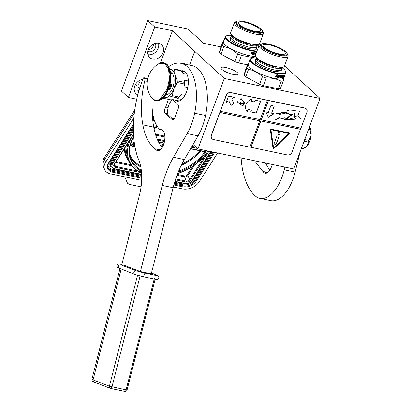 <?xml version="1.0" encoding="UTF-8"?>
<svg xmlns="http://www.w3.org/2000/svg" width="412" height="412" viewBox="0 0 412 412"><rect width="100%" height="100%" fill="white"/><g stroke="black" fill="none" stroke-linecap="round" stroke-linejoin="round"><path stroke-width="0.62" d="M193.068 144.452L197.945 148.923L293.725 168.935L320.072 98.458L284.522 65.869M220.95 46.927L203.605 43.306L188.016 29.015L147.748 20.6L121.396 91.078L128.384 97.484L136.733 99.225M260.95 44.254L259.416 43.935M197.945 148.923L224.298 78.45L320.072 98.458M189.577 65.122L194.732 51.346L224.298 78.45M160.423 62.959L172.479 30.715L194.732 51.346M182.861 63.721A3.291 1.669 101.8 0 1 183.937 63.319A3.291 1.669 101.8 0 1 184.38 63.556A3.291 1.669 101.8 0 1 184.761 64.118M137.773 94.93A8.709 7.184 -47.5 0 1 136.218 93.895A8.709 7.184 -47.5 0 1 134.755 85.938A8.709 7.184 -47.5 0 1 142.799 79.465M148.325 49.646A8.709 7.184 -47.5 0 1 161.555 44.764A8.709 7.184 -47.5 0 1 163.018 52.715A8.709 7.184 -47.5 0 1 149.783 57.603A8.709 7.184 -47.5 0 1 148.325 49.646M128.384 97.484L154.737 27.007L172.479 30.715M147.748 20.6L154.737 27.007M140.095 80.216A5.485 4.527 -47.5 0 1 139.74 82.034A5.485 4.527 -47.5 0 1 134.693 86.108M153.666 43.924A5.485 4.527 -47.5 0 1 153.305 45.742A5.485 4.527 -47.5 0 1 148.263 49.816M237.343 72.61A9.162 2.276 -159.5 0 1 238.198 74.206A9.162 2.276 -159.5 0 1 231.183 73.923A9.162 2.276 -159.5 0 1 221.888 69.381A9.162 2.276 -159.5 0 1 221.033 67.789A9.162 2.276 -159.5 0 1 228.047 68.073A9.162 2.276 -159.5 0 1 237.343 72.61M139.029 90.403A8.709 7.184 -47.5 0 1 134.446 90.97M148.016 54.678A8.709 7.184 -47.5 0 0 158.177 48.281A8.709 7.184 132.5 0 0 158.486 43.255M142.155 81.133A5.485 4.527 132.5 0 0 141.563 79.691M140.281 86.422A5.485 4.527 -47.5 0 1 134.302 87.612M147.872 51.32A5.485 4.527 -47.5 0 0 155.458 47.715A5.485 4.527 132.5 0 0 155.133 43.399M152.816 120.824A0.633 0.438 -22.4 0 1 153.321 120.747L154.588 121.01M141.069 186.857L129.208 184.38L127.483 183.232L124.748 176.836M217.618 153.032L199.217 181.836A12.906 8.904 157.6 0 1 182.382 188.876L173.308 186.981M141.661 180.368L110.55 173.869A12.906 8.904 157.6 0 1 104.571 169.466L103.505 166.875A12.906 8.904 -22.4 0 1 104.555 159.686L134.327 113.089M103.505 166.875C102.454 162.493 102.809 159.32 104.56 157.353A6.453 3.327 32.6 0 0 104.555 159.686L105.621 162.277A12.906 8.904 157.6 0 0 104.571 169.466M105.621 162.277L133.812 118.156M208.112 151.05L204.378 156.169M137.407 170.939L140.147 171.871L137.747 170.789A0.644 0.422 124 0 1 137.407 170.939L136.733 170.496A45.166 31.173 -22.4 0 1 128.343 160.294A45.166 31.173 -22.4 0 1 128.353 142.542M125.052 147.702A45.166 31.173 157.6 0 0 126.705 156.323L128.343 160.294C130.068 164.445 132.932 167.911 136.918 170.692L136.733 170.496M156.931 125.964L153.892 127.936M154.222 119.938L153.645 119.82A1.56 1.076 157.6 0 0 152.718 119.877M131.485 145.225A0.659 0.453 157.6 0 0 130.269 145.724A0.659 0.453 157.6 0 0 131.485 145.225L131.31 144.792A0.659 0.453 157.6 0 0 130.455 144.658M132.952 144.087A0.618 0.427 157.6 0 0 132.35 144.432L131.696 145.451A0.412 0.283 157.6 0 0 131.665 145.683L131.84 146.116A0.412 0.283 157.6 0 0 132.031 146.255L134.363 146.744L134.832 146.008M134.235 142.109L133.879 142.032L132.922 143.536A0.618 0.427 157.6 0 0 132.87 143.881L133.045 144.313A0.618 0.427 157.6 0 0 133.333 144.524A0.618 0.427 157.6 0 0 132.525 144.864L131.876 145.884A0.412 0.283 157.6 0 0 131.84 146.116M134.497 143.994L134.085 143.906M159.434 142.32L159.042 142.933M159.856 144.298L160.175 143.68L159.382 143.515L160.062 142.454M157.075 126.196L153.975 128.214A0.901 0.623 -22.4 0 1 153.949 128.23M154.078 128.889A1.833 1.262 157.6 0 0 154.438 128.693L157.435 126.742M154.304 120.191L153.753 120.077A1.56 1.076 157.6 0 0 152.744 120.16M133.879 142.032L134.06 142.464L133.097 143.968A0.618 0.427 157.6 0 0 133.045 144.313M134.564 144.401L134.214 144.329A0.412 0.283 -22.4 0 1 134.055 143.958L134.41 143.402M159.676 142.372L159.171 143.16M160.278 143.937L159.537 143.783M130.475 145.771L130.841 145.086L131.016 145.462L131.315 145.189L130.887 145.858L130.444 145.704M133.406 144.972L134.59 145.22L134.132 145.941L133.009 145.668L133.406 144.972M134.194 145.137L134.132 145.941M133.957 145.508L133.169 145.343M232.1 35.406A15.486 3.852 20.5 0 0 245.933 42.493A15.486 3.852 20.5 0 0 258.834 44.305A15.486 3.852 20.5 0 0 259.663 43.559L263.386 33.609A15.486 3.852 20.5 0 0 263.247 32.502L262.295 30.586A13.874 3.451 20.5 0 0 261.126 29.164A13.874 3.451 -159.5 0 0 248.735 22.82A13.874 3.451 -159.5 0 0 237.178 21.197L235.211 22.016A15.486 3.852 -159.5 0 0 234.377 22.763L230.658 32.713A15.486 3.852 -159.5 0 0 230.797 33.82A15.486 3.852 -159.5 0 0 232.1 35.406M234.377 22.763A15.486 3.852 -159.5 0 0 235.819 25.456A15.486 3.852 20.5 0 0 251.531 33.13A15.486 3.852 20.5 0 0 263.386 33.609M237.178 21.197A13.874 3.451 -159.5 0 0 237.729 24.277A13.874 3.451 20.5 0 0 253.447 31.606A13.874 3.451 20.5 0 0 262.295 30.586M239.413 24.627A11.871 2.951 -159.5 0 1 238.27 22.722A11.871 2.951 -159.5 0 1 247.097 22.84A11.871 2.951 -159.5 0 1 259.442 28.814A11.871 2.951 20.5 0 1 260.477 31.024A11.871 2.951 20.5 0 1 251.16 30.426A11.871 2.951 20.5 0 1 239.413 24.627M230.838 36.828L230.514 40.438L238.27 45.114L248.735 48.709L256.274 49.291L256.825 46.546M257.031 50.954A18.648 4.635 20.5 0 1 227.573 39.825A18.648 4.635 -159.5 0 1 226.837 35.684A18.648 4.635 -159.5 0 1 231.389 35.35M257.376 45.068A18.648 4.635 -159.5 0 1 258.808 46.201M226.837 35.684L226.363 35.88A19.034 4.733 -159.5 0 0 225.338 36.797A19.034 4.733 -159.5 0 0 227.115 40.108A19.034 4.733 20.5 0 0 256.841 51.464M255.476 56.382A19.034 4.733 20.5 0 1 225.276 45.026A19.034 4.733 -159.5 0 1 223.5 41.715L225.338 36.797M223.84 46.587L221.002 54.188L234.881 61.615L237.724 54.018C233.599 50.192 228.974 47.715 223.84 46.587A21.29 5.294 20.5 0 1 222.928 45.809A21.29 5.294 -159.5 0 1 222.176 45.062L223.258 40.762A21.29 5.294 -159.5 0 1 223.85 40.68L223.891 40.675M222.176 45.062L219.338 52.664A21.29 5.294 -159.5 0 0 221.002 54.188M223.258 40.762L220.42 48.359L219.338 52.664M255.291 57.948L241.473 55.393L238.63 62.99L247.458 64.833M234.881 61.615A21.29 5.294 20.5 0 0 238.63 62.99M237.724 54.018A21.29 5.294 20.5 0 0 241.473 55.393M252.345 54.75L253.684 54.132L254.05 53.143M251.135 53.787A18.777 4.671 20.5 0 0 252.968 54.07L252.494 54.853L253.684 54.132M253.117 54.178A19.034 4.733 20.5 0 1 251.068 53.854L251.727 53.21A19.034 4.733 20.5 0 0 253.73 53.509L254.4 52.751L253.844 54.24M250.857 53.735L251.711 53.122L250.975 53.838L251.536 52.339L253.025 51.799L252.36 52.473L252.886 51.696M251.583 53.019A18.777 4.671 20.5 0 0 253.571 53.313L254.163 52.638M251.711 53.122A19.034 4.733 20.5 0 0 253.725 53.421L253.571 53.313M252.36 52.473A19.034 4.733 20.5 0 0 254.322 52.741L253.725 53.421M255.862 54.085L255.821 54.065A18.777 4.671 20.5 0 1 255.445 54.06L255.625 54.168A19.034 4.733 20.5 0 0 255.831 54.173M254.837 53.241L254.456 53.56L254.837 53.241A19.034 4.733 20.5 0 0 255.651 53.287L254.951 55.162A19.034 4.733 20.5 0 0 255.249 55.172L255.445 54.06M255.249 55.172L255.625 54.168M255.651 53.287L255.471 53.179A18.777 4.671 20.5 0 1 254.668 53.133M254.621 53.668A19.034 4.733 20.5 0 0 255.363 53.715L255.203 54.152L255.152 53.704M256.315 52.87A19.034 4.733 20.5 0 1 254.75 52.782L253.751 55.079A19.034 4.733 20.5 0 0 254.08 55.11L254.292 53.993A18.777 4.671 20.5 0 0 255.023 54.044M254.462 54.101A19.034 4.733 20.5 0 0 255.203 54.152M254.08 55.11L254.292 53.993M256.176 53.241L256.099 53.2A18.777 4.671 20.5 0 1 255.816 53.194L255.816 53.194M255.991 53.735A19.034 4.733 20.5 0 1 255.79 53.735L255.924 53.369M255.79 53.735L255.739 53.261M262.434 30.952L262.805 32.388L260.461 33.393L255.26 32.852C247.463 30.967 241.365 28.268 236.967 24.751L235.613 22.222M232.589 36.457C236.988 39.974 243.085 42.673 250.882 44.558M256.825 58.066A15.486 3.852 20.5 0 0 270.663 65.148A15.486 3.852 20.5 0 0 283.559 66.96A15.486 3.852 20.5 0 0 284.393 66.214L288.112 56.264A15.486 3.852 20.5 0 0 287.973 55.157L287.025 53.246A13.874 3.451 20.5 0 0 285.856 51.824A13.874 3.451 -159.5 0 0 273.46 45.474A13.874 3.451 -159.5 0 0 261.908 43.852L259.936 44.676A15.486 3.852 -159.5 0 0 259.102 45.418L255.383 55.368A15.486 3.852 -159.5 0 0 255.522 56.48A15.486 3.852 -159.5 0 0 256.825 58.066M259.102 45.418A15.486 3.852 -159.5 0 0 260.549 48.111A15.486 3.852 20.5 0 0 276.256 55.79A15.486 3.852 20.5 0 0 288.112 56.264M261.908 43.852A13.874 3.451 -159.5 0 0 262.454 46.932A13.874 3.451 20.5 0 0 278.172 54.266A13.874 3.451 20.5 0 0 287.025 53.246M264.144 47.287A11.871 2.951 -159.5 0 1 262.995 45.377A11.871 2.951 -159.5 0 1 271.822 45.5A11.871 2.951 -159.5 0 1 284.167 51.469A11.871 2.951 20.5 0 1 285.202 53.678A11.871 2.951 20.5 0 1 275.886 53.081A11.871 2.951 20.5 0 1 264.144 47.287M255.569 59.483L255.239 63.098L262.995 67.769L273.46 71.364L280.999 71.945L281.551 69.201M282.107 67.722A18.648 4.635 -159.5 0 1 283.755 69.056A18.648 4.635 20.5 0 1 285.325 70.962A18.648 4.635 20.5 0 1 273.424 72.337A18.648 4.635 20.5 0 1 252.298 62.48A18.648 4.635 -159.5 0 1 251.562 58.344A18.648 4.635 -159.5 0 1 256.12 58.01M251.562 58.344L251.088 58.54A19.034 4.733 -159.5 0 0 250.069 59.452A19.034 4.733 -159.5 0 0 251.84 62.763A19.034 4.733 20.5 0 0 271.153 72.203A19.034 4.733 20.5 0 0 285.722 72.785A19.034 4.733 20.5 0 0 285.552 71.425L285.325 70.962M285.722 72.785L283.883 77.703A19.034 4.733 20.5 0 1 269.314 77.116A19.034 4.733 20.5 0 1 250.002 67.681A19.034 4.733 -159.5 0 1 248.23 64.37L250.069 59.452M248.57 69.247L245.727 76.843L259.606 84.275L262.449 76.678C258.329 72.847 253.699 70.37 248.57 69.247A21.29 5.294 20.5 0 1 247.658 68.469A21.29 5.294 -159.5 0 1 246.906 67.722L247.983 63.417A21.29 5.294 -159.5 0 1 248.575 63.335L248.616 63.33M246.906 67.722L244.064 75.319A21.29 5.294 -159.5 0 0 245.727 76.843M247.983 63.417L245.145 71.013L244.064 75.319M281.159 81.174C276.679 78.78 271.688 77.739 266.198 78.048L263.356 85.645L278.321 88.771A21.29 5.294 20.5 0 0 280.402 88.621L283.245 81.02A21.29 5.294 20.5 0 1 281.159 81.174L278.321 88.771M284.275 76.663L284.301 76.694A21.29 5.294 20.5 0 1 284.326 76.72L283.245 81.02M259.606 84.275A21.29 5.294 20.5 0 0 263.356 85.645M262.449 76.678A21.29 5.294 20.5 0 0 266.198 78.048M277.075 77.405L278.409 76.787L278.78 75.803M275.86 76.447A18.777 4.671 20.5 0 0 277.693 76.73L277.219 77.513L278.409 76.787M277.843 76.833A19.034 4.733 20.5 0 1 275.793 76.514L276.452 75.87A19.034 4.733 20.5 0 0 278.455 76.163L279.125 75.406L278.569 76.895M275.582 76.395L276.437 75.777L275.7 76.493L276.261 74.994L277.75 74.454L277.085 75.128L277.611 74.351M276.313 75.674A18.777 4.671 20.5 0 0 278.296 75.973L278.893 75.293M276.437 75.777A19.034 4.733 20.5 0 0 278.45 76.076L278.296 75.973M277.085 75.128A19.034 4.733 20.5 0 0 279.048 75.401L278.45 76.076M284.064 75.746L283.513 77.219M283.775 76.519L283.466 77.343A19.034 4.733 20.5 0 0 283.616 77.265M282.328 77.662L282.364 77.683A19.034 4.733 20.5 0 0 283.168 77.466L283.616 76.436A19.034 4.733 20.5 0 0 283.775 76.364L283.791 76.364M283.611 76.447L283.235 77.24M283.168 77.466L282.941 77.363A18.777 4.671 20.5 0 1 282.333 77.538M282.977 75.823L282.761 75.72A18.777 4.671 20.5 0 1 282.544 75.751L282.756 75.86A19.034 4.733 20.5 0 0 282.977 75.823L282.344 77.518M281.808 75.947L281.54 75.911L281.648 76.38L281.808 75.947A19.034 4.733 20.5 0 0 282.524 75.89L281.823 77.765A19.034 4.733 20.5 0 0 282.055 77.734L281.87 77.641M282.055 77.734L282.756 75.86M282.055 76.478L281.777 76.843M282.524 75.89L282.318 75.782A18.777 4.671 20.5 0 1 281.612 75.839M281.648 76.38A19.034 4.733 20.5 0 0 282.112 76.349M282.143 76.519L281.741 77.6L281.597 77.322M280.412 77.729A18.777 4.671 20.5 0 0 281.365 77.683M281.571 77.791A19.034 4.733 20.5 0 1 280.479 77.837L280.423 77.806M280.737 76.828L280.551 76.72A18.777 4.671 20.5 0 1 280.17 76.714L280.351 76.823A19.034 4.733 20.5 0 0 280.737 76.828L280.479 77.837M279.563 75.896L279.182 76.215L279.563 75.896A19.034 4.733 20.5 0 0 280.376 75.947L279.676 77.822A19.034 4.733 20.5 0 0 279.975 77.832L280.17 76.714M279.975 77.832L280.351 76.823M280.376 75.947L280.196 75.839A18.777 4.671 20.5 0 1 279.398 75.787M279.346 76.323A19.034 4.733 20.5 0 0 280.088 76.375L279.928 76.807L279.877 76.364M281.339 75.53L281.339 75.53A19.034 4.733 20.5 0 1 279.48 75.442L278.476 77.734A19.034 4.733 20.5 0 0 278.811 77.765L279.017 76.653A18.777 4.671 20.5 0 0 279.748 76.699M279.187 76.756A19.034 4.733 20.5 0 0 279.928 76.807M278.811 77.765L279.017 76.653M281.154 75.422L280.613 77.291A18.777 4.671 20.5 0 0 280.711 77.291M281.2 75.602L280.593 77.224M280.783 77.332L280.804 77.399A19.034 4.733 20.5 0 0 281.545 77.374L281.556 76.689A18.777 4.671 20.5 0 1 281.221 76.709M281.772 76.864L281.757 76.797A19.034 4.733 20.5 0 1 281.283 76.823L281.767 75.525A19.034 4.733 20.5 0 0 283.817 75.231L283.652 75.669L283.523 75.314M283.652 75.669A19.034 4.733 20.5 0 1 283.229 75.777L283.013 75.669A18.777 4.671 20.5 0 0 283.43 75.561M282.864 76.127L282.936 75.803M283.039 76.215A19.034 4.733 20.5 0 0 283.399 76.127L283.24 76.56L283.111 76.199M282.709 76.529A18.777 4.671 20.5 0 0 283.018 76.457M282.514 77.065L282.699 76.565M282.874 76.647A19.034 4.733 20.5 0 0 283.24 76.56M282.689 77.152L282.694 77.214A19.034 4.733 20.5 0 0 283.229 77.07L283.961 75.185A19.034 4.733 20.5 0 0 284.414 74.994L284.167 75.793M283.193 76.539L283.338 76.143M280.727 75.957A19.034 4.733 20.5 0 0 281.015 75.963L280.829 75.854A18.777 4.671 20.5 0 1 280.541 75.849L280.541 75.849M281.015 75.963L280.896 76.395A19.034 4.733 20.5 0 1 280.515 76.39L280.649 76.029M280.515 76.39L280.469 75.916M284.141 75.484L284.007 75.901A19.034 4.733 20.5 0 1 283.775 76.004L283.94 75.566A19.034 4.733 20.5 0 0 284.141 75.484L283.914 75.381A18.777 4.671 20.5 0 1 283.883 75.391M283.724 75.823A18.777 4.671 20.5 0 0 283.775 75.803L283.873 75.54M283.935 75.69L283.744 76.009M284.028 75.432L284.146 75.118M287.164 53.611L287.535 55.048L285.186 56.053L279.985 55.507C272.188 53.627 266.09 50.923 261.692 47.406L260.338 44.882M257.315 59.112C261.713 62.629 267.81 65.333 275.607 67.213M172.726 99.704L177.716 104.277A3.873 1.967 101.8 0 1 178.015 109.268A3.873 1.967 101.8 0 1 177.356 110.545L175.342 115.937A3.873 1.967 101.8 0 1 174.951 117.461A3.873 1.967 101.8 0 1 172.546 119.774A3.873 1.967 101.8 0 1 172.025 119.495L165.305 113.336A3.873 1.967 101.8 0 1 165.665 107.063L167.679 101.676A3.873 1.967 101.8 0 1 168.426 99.359M162.204 147.511A58.458 29.669 101.8 0 1 153.743 127.117A62.84 31.894 101.8 0 1 152.285 109.767M123.43 265.014L140.394 271.575L162.235 185.436A64.519 32.744 101.8 0 1 173.431 157.276L187.161 133.596A38.713 19.647 -78.2 0 0 194.675 113.202L205.557 115.478A46.453 23.577 -78.2 0 0 191.894 65.606L181.012 63.335A46.453 23.577 -78.2 0 0 168.683 66.662M205.557 115.478A38.713 19.647 101.8 0 1 198.043 135.867L184.313 159.552A64.519 32.744 -78.2 0 0 173.122 187.712L162.235 185.436M140.394 271.575L151.276 273.851L173.122 187.712M153.743 127.117L142.861 124.841A62.84 31.894 101.8 0 1 144.746 80.814A2.58 1.308 -78.2 0 0 144.447 78.131L144.2 77.853A1.293 0.654 -78.2 0 0 143.994 77.724A1.293 0.654 -78.2 0 0 143.211 78.435A70.972 36.019 -78.2 0 0 138.787 160.072A38.713 19.647 101.8 0 1 139.441 195.19L121.684 265.21M160.047 149.911L155.375 148.938A58.458 29.669 101.8 0 1 142.861 124.841M162.343 130.151L159.954 129.651A11.098 5.634 101.8 0 1 161.205 129.646A11.098 5.634 101.8 0 1 163.559 144.746A9.806 4.975 101.8 0 1 157.466 150.601A9.806 4.975 101.8 0 1 155.375 148.938M152.069 98.411A43.229 21.939 -78.2 0 0 152.44 111.075A38.97 19.776 -78.2 0 0 159.954 129.651M194.675 113.202A46.453 23.577 -78.2 0 0 181.012 63.335M170.305 102.228L167.679 101.676M168.122 107.578L165.665 107.063M181.388 70.849A15.486 7.859 101.8 0 1 183.211 70.818A15.486 7.859 101.8 0 1 186.497 91.891A15.486 7.859 101.8 0 1 176.877 101.136A15.486 7.859 101.8 0 1 174.765 100.003M172.607 99.714A10.326 5.238 -78.2 0 0 171.825 100.348A10.326 5.238 -78.2 0 0 168.843 105.204A10.326 5.238 -78.2 0 0 167.782 114.412L172.834 119.042A10.326 5.238 -78.2 0 0 174.966 117.415M173.622 119.459L172.834 119.042M164.11 97.011A14.193 7.205 -78.2 0 0 166.752 97.314L171.444 96.604A15.934 8.091 -78.2 0 0 172.268 95.625L173.879 88.863L177.181 82.477A15.934 8.091 -78.2 0 0 177.325 80.87L175.09 75.01L174.554 69.504L181.486 70.952L182.969 73.434L186.95 74.268M179.266 100.94L173.164 99.668L170.692 99.833L163.755 98.386A15.934 8.091 101.8 0 1 163.404 98.087A15.934 8.091 101.8 0 1 163.25 97.943M163.755 98.386L166.752 97.314A14.193 7.205 -78.2 0 0 173.874 88.884M181.486 70.952A15.934 8.091 101.8 0 0 180.801 70.323L173.869 68.876L169.847 69.443M185.323 71.951L181.635 71.183M188.356 81.004L184.622 80.227L184.257 82.318L177.325 80.87M187.748 87.54L184.051 86.767L184.118 83.924L177.181 82.477M181.728 99.436L177.752 98.602L178.375 98.051A15.934 8.091 -78.2 0 0 179.199 97.072L172.268 95.625M179.199 97.072L181.115 94.621L184.87 95.404M177.752 98.602L178.375 98.051L171.444 96.604M173.869 68.876A15.934 8.091 101.8 0 1 174.554 69.504M173.879 88.863A14.193 7.205 -78.2 0 0 175.09 75.01A14.193 7.205 -78.2 0 0 169.862 69.489M184.257 82.318A15.934 8.091 101.8 0 1 184.118 83.924M184.622 80.227A14.837 7.529 101.8 0 1 184.051 86.767M165.835 94.667A11.418 5.794 -78.2 0 0 172.721 87.813A11.418 5.794 101.8 0 0 170.506 72.327M178.18 98.277L178.561 97.917A14.837 7.529 -78.2 0 0 181.115 94.621M165.923 94.533A11.418 5.794 -78.2 0 0 166.242 94.693M170.527 72.481A11.418 5.794 101.8 0 1 170.887 72.46M167.061 94.59A0.644 0.556 -79.2 0 1 167.535 94.436L167.535 94.436M241.128 157.945A70.972 36.019 -78.2 0 0 255.306 195.973A35.484 18.01 -78.2 0 0 259.915 198.357A35.484 18.01 -78.2 0 0 282.096 176.8A35.484 18.01 -78.2 0 0 284.239 169.785L284.903 167.092M259.915 198.357L270.797 200.634A35.484 18.01 -78.2 0 0 292.978 179.076A35.484 18.01 -78.2 0 0 295.121 172.062L300.132 151.791M265.405 163.018L269.762 170.362M272.291 164.46A9.806 4.975 -78.2 0 1 271.946 165.5L271.297 167.262A9.806 4.975 -78.2 0 1 265.168 173.22A9.806 4.975 -78.2 0 1 263.206 171.758A2.58 1.308 -78.2 0 0 262.866 171.438L254.523 160.747M309.484 126.824L309.474 126.808A11.613 5.897 101.8 0 1 309.484 126.824A11.613 5.897 101.8 0 1 311.101 135.26A11.613 5.897 101.8 0 1 309.778 141.12A11.613 5.897 101.8 0 1 307.161 145.797A11.613 5.897 101.8 0 1 305.158 147.537L304.437 147.954M304.087 141.218L308.433 142.125A12.906 6.551 -78.2 0 0 308.763 141.29A12.906 6.551 -78.2 0 0 309.067 140.425L304.72 139.519M308.433 142.125L307.161 145.797L302.784 148.814A12.906 6.551 101.8 0 1 301.79 149.046L301.208 148.923M309.474 126.814L309.669 127.972A12.906 6.551 101.8 0 1 310.03 129.44L311.101 135.26L309.067 140.425M309.082 127.849L309.669 127.972M301.357 148.516L302.784 148.814M308.603 129.141L310.03 129.44M170.31 85.706L170.578 85.176L169.971 85.299L170.517 85.243M170.563 85.16L170.002 85.392M151.662 97.886A23.613 23.613 0 0 1 158.805 63.7L164.481 63.273L168.477 68.727L169.512 78.321L167.257 88.977L159.573 99.622L155.257 100.451L151.657 97.876L155.597 100.641A19.354 9.826 101.8 0 1 153.707 99.828M171.897 84.517L169.965 89.677A10.645 5.402 -78.2 0 0 171.093 87.246A10.645 5.402 -78.2 0 0 171.897 84.517L170.007 84.12M169.965 89.677L168.462 89.363M166.242 94.003A11.289 5.732 -78.2 0 0 166.989 94.605M170.032 86.402L169.682 86.087L170.202 86.386L170.326 85.835L170.125 86.371M170.403 85.85L170.11 86.355M170.671 86.19L170.403 86.469L170.702 86.479M170.62 85.887L171.114 85.954L170.733 85.789L170.64 86.093M171.274 85.562L170.867 85.294L171.212 85.583L170.712 85.696L171.186 85.799L170.944 85.361M171.207 85.748L170.872 85.665M171.186 85.567L170.712 85.696M171.335 85.392L170.836 85.366M169.924 88.379A0.324 0.268 132.5 0 0 169.378 88.266A0.324 0.268 132.5 0 0 169.924 88.379M169.703 86.175L169.965 86.463M170.892 86.52L170.712 86.216M170.697 85.912L171.047 85.99L170.697 85.912M151.477 273.053L156.668 275.062C158.064 275.654 157.358 275.674 154.546 275.113L143.664 272.842L135.991 270.741L120.505 264.751L121.952 264.164M306.152 108.742A3.873 3.193 132.5 0 0 306.07 108.665A3.873 3.193 132.5 0 0 304.767 108.011L230.761 92.545A3.873 3.193 132.5 0 0 226.183 95.378L211.299 135.182A3.873 3.193 132.5 0 0 211.948 138.715A3.873 3.193 132.5 0 0 212.031 138.787M268.469 100.538L261.249 119.856L300.971 128.158L306.883 112.352A3.873 3.193 132.5 0 0 306.234 108.814A3.873 3.193 132.5 0 0 304.932 108.155L230.921 92.695A3.873 3.193 132.5 0 0 226.343 95.522L219.89 112.399L259.72 120.798L249.873 147.141L213.416 139.524A3.873 3.193 132.5 0 1 212.113 138.865L211.948 138.715M249.899 147.069L287.422 154.984A3.873 3.193 132.5 0 0 292 152.157L300.837 128.127M219.89 112.399L211.464 135.327A3.873 3.193 132.5 0 0 212.113 138.865M265.858 111.982L268.31 117.255L274.062 113.697L271.606 113.187L274.248 106.121L270.957 105.431L268.315 112.497L265.858 111.982M293.787 116.447L297.778 115.937L300.976 119.459L297.876 115.849L299.576 110.988L297.768 115.824L293.808 116.328L297.778 115.937M296.125 118.548L294.137 117.183L295.322 110.581L289.219 111.029L287.993 109.669L286.196 113.156L292.499 114.608L287.524 117.276L292.35 118.883L292.283 120.165L296.182 118.599L294.147 117.193M275.288 119.944L279.444 117.549L278.909 117.312C281.612 118.579 284.527 119.264 287.643 119.362L292.283 120.165M288.297 119.598C285.176 119.743 282.272 119.073 279.583 117.59L275.35 119.995M287.885 109.582L286.139 113.099C284.29 111.729 282.277 111.879 280.088 113.542L276.2 113.671L279.975 113.671L279.609 114.392C283.466 109.51 287.205 115.159 291.516 114.268L290.898 115.69L287.375 117.307L292.432 119.264C291.65 118.944 291.207 119.171 291.093 119.944L284.589 117.714L287.643 119.362M295.27 110.54L289.214 111.029M300.533 129.327L260.703 120.927L300.43 129.229M273.177 149.273L289.796 133.066L270.205 128.977L273.177 149.273M250.96 147.367L260.811 121.025M261.249 119.856L268.361 100.44M250.857 147.269L260.703 120.927M219.998 112.497L259.72 120.798M220.435 111.328L260.157 119.629L267.383 100.312M234.387 97.299L228.511 96.073L226.147 102.397L228.809 100.749L230.998 105.457L233.913 103.654L231.724 98.947L234.387 97.299M248.137 109.474L251.402 110.153L250.748 111.91L256.192 113.048L260.569 101.342L255.126 100.204L254.467 101.96L251.202 101.28L252.103 98.88C246.016 100.78 243.647 107.764 247.241 111.873L248.034 109.376L251.402 110.153M241.226 99.096L240.057 99.92L241.154 99.035L241.144 98.241L241.267 99.024L244.1 101.573L242.637 105.951L243.307 103.839L239.135 103.278L237.925 102.526L237.065 101.203L237.982 102.47L239.192 103.216L243.358 103.778L242.689 105.889L244.043 101.63L241.169 99.05L244.043 101.63M242.58 105.889L239.243 103.366L242.534 105.75M271.606 113.187L274.114 106.09M268.253 117.126L273.867 113.655M284.532 117.806L288.75 119.701L292.314 118.852M287.524 117.276L292.499 114.608M278.785 117.369C281.535 118.831 284.692 119.562 288.251 119.562M275.386 120.103L279.645 117.647M291.516 114.268L292.355 114.654L290.851 115.648M279.609 114.392L285.804 113.048L292.355 114.654M287.339 117.276L292.216 118.934M292.386 119.228L291.052 119.907M276.133 113.769L279.933 113.63M297.876 115.849L300.976 119.459M273.151 149.093L289.626 133.03M231.724 98.947L234.186 97.258M233.913 103.654L231.616 98.849M230.941 105.328L233.805 103.556M228.809 100.749L226.224 102.181M247.154 111.729L248.034 109.376M251.202 101.28L251.928 98.957M256.192 113.048L260.435 101.316M250.774 111.843L256.084 112.95M243.307 105.045L243.338 103.762M237.982 102.47L237.044 101.213M240 99.874L241.169 99.05M241.267 99.024L241.097 98.231M237.92 102.521L238.996 103.144M240.016 102.346L243.307 103.839M242.611 105.925L243.291 105.843M244.872 103.984L244.069 101.548M239.259 103.371L242.529 105.838M291.124 119.907C291.227 119.181 291.66 119.006 292.422 119.372M292.463 119.413C291.701 119.042 291.269 119.222 291.166 119.949M291.011 115.684L291.578 114.258L290.97 115.648M270.823 129.656L288.637 133.457L273.614 148.099L270.823 129.656L288.637 133.457M273.614 148.099L270.931 129.754M280.103 133.581A1.164 0.958 132.5 0 0 278.141 133.169A1.164 0.958 132.5 0 0 280.103 133.581M275.602 144.36A0.644 0.53 132.5 0 0 276.364 143.886L278.991 136.861A0.644 0.53 132.5 0 0 278.667 136.166L277.575 135.939A0.644 0.53 132.5 0 0 276.812 136.408L274.186 143.433A0.644 0.53 132.5 0 0 274.51 144.133L275.494 144.262A0.644 0.53 132.5 0 0 276.256 143.788L278.883 136.763A0.644 0.53 132.5 0 0 278.826 136.228M278.285 134.178A1.164 0.958 132.5 0 0 279.851 132.473M274.248 143.968A0.644 0.53 132.5 0 0 274.407 144.035L275.494 144.262M214.626 152.409L196.225 181.208A10.326 7.122 -22.4 0 1 182.758 186.842L173.843 184.983M141.728 178.267L112.558 172.175A10.326 7.122 -22.4 0 1 108.614 162.905L133.462 124.012M213.684 152.213L195.504 180.662A9.677 6.68 -22.4 0 1 182.877 185.946L174.091 184.107M196.225 181.208A0.644 0.335 -147.4 0 1 195.504 180.662L195.041 179.539A9.677 6.68 -22.4 0 1 182.418 184.823L174.374 183.139M182.758 186.842A0.644 0.33 -78.2 0 0 182.877 185.946L182.418 184.823A0.644 0.33 -78.2 0 1 182.537 183.927L174.631 182.274M141.733 177.351L112.677 171.279A9.677 6.68 -22.4 0 1 108.191 167.978C107.568 166.422 107.831 164.702 108.979 162.817A0.644 0.335 32.6 0 1 108.614 162.905M112.558 172.175A0.644 0.33 -78.2 0 0 112.677 171.279L112.219 170.156A9.677 6.68 -22.4 0 1 108.006 167.411M212.643 151.997L195.041 179.539A0.644 0.335 -147.4 0 0 194.32 178.993A9.033 6.237 -22.4 0 1 190.138 182.676M141.728 176.321L112.219 170.156A0.644 0.33 -78.2 0 1 112.337 169.26A9.033 6.237 -22.4 0 1 107.929 165.47M211.696 151.796L194.32 178.993M187.99 183.561A9.033 6.237 -22.4 0 1 182.537 183.927M141.702 175.394L112.337 169.26M133.406 126.051L110.555 161.813A6.453 4.455 157.6 0 0 111.384 166.963M110.555 161.813A0.644 0.335 -147.4 0 1 111.276 162.359A5.809 4.007 157.6 0 0 110.807 165.588L111.266 166.711L114.124 168.858A0.644 0.33 101.8 0 0 114.433 168.662L141.661 174.348M133.38 127.761L111.276 162.359L111.74 163.476A5.809 4.007 157.6 0 0 111.266 166.711M133.385 129.6L111.74 163.476A0.644 0.335 -147.4 0 0 112.461 164.022A5.16 3.564 157.6 0 0 114.433 168.662M174.93 181.301L185.287 183.464A5.16 3.564 157.6 0 0 192.023 180.647A0.644 0.335 32.6 0 0 192.389 180.564L210.877 151.626M192.023 180.647L210.599 151.57M185.287 183.464A0.644 0.33 101.8 0 1 184.978 183.664C188.047 184.04 190.519 183.01 192.389 180.564M133.411 131.232L112.461 164.022M141.563 172.746L115.329 167.262A3.224 2.225 -22.4 0 1 114.093 164.367L133.514 133.972M208.966 151.225L190.39 180.307A3.224 2.225 -22.4 0 1 186.178 182.068L175.404 179.812M115.329 167.262A0.644 0.33 -78.2 0 0 115.448 166.366A2.58 1.782 -22.4 0 1 114.253 165.485L114.459 164.28A0.644 0.335 32.6 0 1 114.093 164.367M190.39 180.307A0.644 0.335 -147.4 0 1 189.664 179.761L205.372 155.18M194.279 165.439L187.887 175.445L189.664 179.761A2.58 1.782 -22.4 0 1 186.301 181.167L184.525 176.851L176.98 175.275M186.178 182.068A0.644 0.33 -78.2 0 0 186.301 181.167L175.687 178.952M141.517 172.154L140.147 171.871M114.541 164.156L115.448 166.366L137.474 170.97M153.527 117.466A44.517 30.725 157.6 0 0 152.553 117.976M133.54 134.477A44.517 30.725 157.6 0 0 137.747 170.789L141.46 171.562M152.486 116.982A45.166 31.173 -22.4 0 1 153.31 116.55M177.639 173.55A44.517 30.725 157.6 0 0 208.045 151.034M192.404 166.7L187.166 174.899A0.644 0.335 -147.4 0 1 187.887 175.445A2.58 1.782 -22.4 0 1 184.525 176.851A0.644 0.33 -78.2 0 1 184.643 175.955L177.304 174.42M131.608 165.794L115.628 162.457M197.374 148.402L191.492 147.172M164.476 141.527L157.605 140.09M152.656 119.197A42.905 29.613 -22.4 0 1 153.815 118.574M141.434 171.304A42.905 29.613 -22.4 0 1 133.076 137.665A1.293 0.891 -22.4 0 1 133.709 137.083M158.46 141.852L164.115 143.036M190.674 148.583L204.882 151.554A1.293 0.891 -22.4 0 1 205.341 152.764A42.905 29.613 -22.4 0 1 178.18 172.19M152.558 112.131A45.166 31.173 157.6 0 0 152.296 112.265M187.166 174.899A1.936 1.334 -22.4 0 1 184.643 175.955M205.341 152.764A0.644 0.314 -144.6 0 1 204.64 152.193A42.261 29.164 -22.4 0 1 178.643 171.057M141.316 170.249A42.261 29.164 -22.4 0 1 131.026 159.187C128.384 152.492 129.193 145.282 133.457 137.551L133.725 137.284M133.076 137.665A0.644 0.35 29.6 0 0 133.457 137.551M130.779 164.702L116.148 161.643M128.559 160.804A45.809 31.616 -22.4 0 1 124.295 148.887M196.071 147.208L191.966 146.348M164.635 140.636L157.157 139.076M204.882 151.554A0.644 0.33 101.8 0 1 204.573 151.755L190.535 148.82M204.573 151.755L204.707 151.807A0.644 0.443 -22.4 0 1 204.64 152.193L204.445 151.724M164.846 136.13L155.396 134.152M200.86 150.977A42.261 29.164 -22.4 0 1 181.198 165.403M199.846 150.766A41.617 28.722 -22.4 0 1 181.847 164.1M163.827 143.984L161.844 147.079M163.301 143.129L161.257 146.327M140.549 165.753A41.617 28.722 -22.4 0 1 129.703 154.279M140.775 166.85A42.261 29.164 -22.4 0 1 130.321 157.168M164.893 137.062L155.7 135.141M153.645 119.82L153.753 120.077M131.696 145.451L131.876 145.884M132.35 144.432L132.525 144.864M132.922 143.536L133.097 143.968M134.06 143.953L134.214 144.329M257.485 44.846L257.423 44.944A13.874 3.451 20.5 0 1 246.809 44.517A13.874 3.451 20.5 0 1 232.734 37.641A13.874 3.451 20.5 0 1 231.441 35.226L232.723 36.745L245.454 43.265L257.325 44.934L258.834 44.305M231.441 35.226L230.746 37.08A13.874 3.451 20.5 0 0 232.038 39.495A13.874 3.451 20.5 0 0 246.113 46.371A13.874 3.451 20.5 0 0 256.733 46.798L256.702 46.87M255.522 56.48L257.448 59.4L270.179 65.925L282.05 67.589L283.559 66.96M256.187 57.773L256.166 57.881A13.874 3.451 20.5 0 0 257.459 60.296A13.874 3.451 20.5 0 0 271.534 67.171A13.874 3.451 20.5 0 0 282.153 67.599L281.427 69.525M256.166 57.881L255.471 59.74A13.874 3.451 20.5 0 0 256.764 62.155A13.874 3.451 20.5 0 0 270.839 69.031A13.874 3.451 20.5 0 0 281.458 69.458M173.133 119.727L172.025 119.495M144.2 77.853L147.815 78.61M144.447 78.131L147.764 78.826M144.746 80.814L147.331 81.355M187.161 133.596L198.043 135.867M184.313 159.552L173.431 157.276M167.699 113.836L165.305 113.336M178.88 101.058A15.486 7.859 101.8 0 1 178.576 100.796M184.633 71.806A15.486 7.859 101.8 0 1 185.019 71.688M166.144 94.173A12.968 6.582 -78.2 0 0 166.417 94.688M295.121 172.062L284.239 169.785M262.866 171.438L267.831 172.474M263.206 171.758L267.553 172.669M161.463 62.737A19.354 9.826 101.8 0 1 163.518 62.748A19.354 9.826 101.8 0 1 167.622 89.09A19.354 9.826 101.8 0 1 155.597 100.641L156.169 100.765A19.354 9.826 101.8 0 0 168.194 89.208A19.354 9.826 101.8 0 0 164.084 62.871C170.836 63.958 172.855 78.141 168.529 89.188C165.274 97.309 161.159 101.167 156.169 100.765M135.991 270.741A1.936 1.663 -68.9 0 0 133.885 272.275A1.936 1.663 111.1 0 0 134.817 274.418L117.528 267.517L116.725 266.106L117.188 264.581L118.795 263.829L121.952 264.154M120.505 264.751A1.936 1.663 -68.9 0 0 118.399 266.281A1.936 1.663 111.1 0 0 119.336 268.428M154.546 275.113A1.936 0.984 -78.2 0 1 155 277.343A1.936 0.984 101.8 0 1 153.676 278.878A1.936 0.984 101.8 0 1 153.599 278.857L142.876 276.617M143.664 272.842A1.936 0.984 -78.2 0 1 144.112 275.072A1.936 0.984 101.8 0 1 142.794 276.607A1.936 0.984 101.8 0 1 142.712 276.581L135.038 274.485M134.817 274.418L142.794 276.607L153.676 278.878C158.486 279.975 157.791 278.986 158.8 277.817C158.934 276.421 158.301 275.525 156.895 275.128A1.936 1.663 111.1 0 0 156.668 275.062M121.149 269.134L93.066 379.885A9.033 0.649 -165.8 0 1 91.928 379.256L119.969 268.676M110.73 388.454L124.718 391.374A1.936 0.984 -78.2 0 0 124.795 391.4A1.936 0.984 -78.2 0 0 126.118 389.865L109.412 386.209L93.066 379.885A1.936 1.663 111.1 0 0 93.998 382.032L110.344 388.356A1.936 1.663 -68.9 0 1 109.412 386.209L137.536 275.298M154.232 278.991L126.118 389.865L127.066 389.979A1.936 1.936 0 0 1 124.795 391.4L110.648 388.444A1.936 1.936 0 0 1 110.344 388.356A1.936 1.663 -68.9 0 0 110.57 388.418A1.936 0.984 -78.2 0 0 110.648 388.444A1.936 0.984 -78.2 0 0 111.966 386.909L140.095 275.983M134.719 110.148L104.56 157.353M133.442 124.532L108.979 162.817M184.978 183.664L174.853 181.548M141.677 174.616L114.124 168.858M133.534 134.425L114.459 164.28M204.955 155.721L192.868 166.397L177.551 173.766M152.672 119.398L153.867 118.754M164.043 143.283L158.615 142.15M231.523 35.288L230.797 33.82M257.423 44.944L256.733 46.798M147.831 78.527L143.994 77.724M171.825 100.348L172.489 99.725M171.969 73.218L170.959 73.202M158.8 63.7L164.084 62.871M166.263 93.972L167.838 94.302M170.62 73.13L172.195 73.46M169.435 88.559A0.324 0.324 0 0 0 169.888 88.539A0.324 0.324 0 0 0 169.868 88.086M151.482 273.038L156.895 275.128M155.169 279.166L127.066 389.979M91.928 379.256C92.041 381.981 92.628 381.033 93.998 382.032"/></g></svg>
